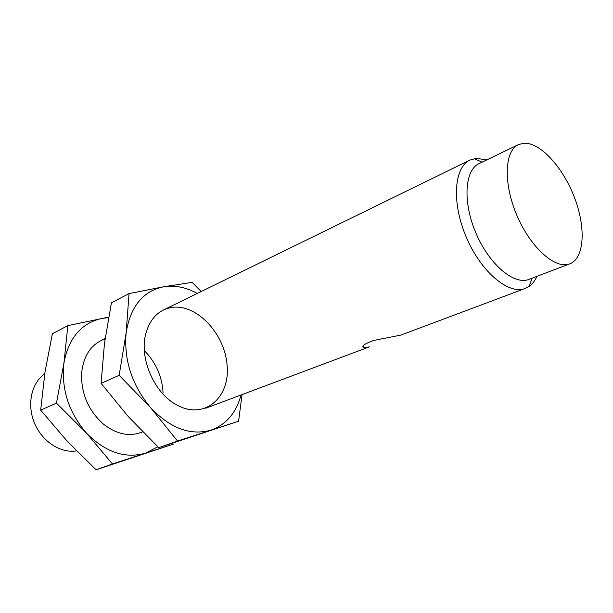 <?xml version="1.0" encoding="UTF-8"?>
<svg xmlns="http://www.w3.org/2000/svg" width="613" height="613" viewBox="0 0 613 613"><rect width="100%" height="100%" fill="white"/><g stroke="black" fill="none" stroke-linecap="round" stroke-linejoin="round"><path stroke-width="0.92" d="M486.745 159.916L476.347 158.33L469.956 160.062C453.827 167.395 451.497 203.148 466.485 237.66C481.274 272.264 508.859 295.137 525.264 288.447L529.226 286.34C532.436 284.041 534.996 280.708 536.904 276.348M525.264 288.447L400.733 335.119L373.83 340.414C363.946 343.97 360.75 346.483 364.229 347.954L369.355 346.866L205.684 408.227M44.726 373.823C31.478 382.872 26.696 404.327 34.397 422.886C41.998 441.49 60.595 453.559 76.487 450.869M518.445 144.607L479.067 163.625C464.562 170.146 462.608 202.397 476.117 233.515C489.45 264.701 514.23 285.436 528.935 279.375L569.806 263.828C584.58 258.188 586.059 227.469 574.389 197.348C562.91 167.18 540.145 142.139 523.786 143.22L518.445 144.607C504.392 150.89 503.166 183.762 517.104 215.86C530.858 248.027 555.585 269.728 569.806 263.828M108.624 317.128L67.859 325.633L63.967 362.881L56.473 403.124L86.556 433.207L112.478 463.987L145.557 453.145C125.205 458.961 105.536 452.317 86.556 433.207C68.618 412.319 61.085 388.88 63.967 362.881C68.71 337.985 81.284 323.174 101.704 318.454L108.524 317.657M157.847 446.777L145.557 453.145L173.349 444.118L96.065 469.78L66.993 440.954L40.673 410.128L44.994 372.076L52.396 333.733L67.859 325.633M145.258 351.54C156.215 363.157 162.154 376.934 163.066 392.872M142.599 431.805C129.864 437.054 116.807 434.487 103.421 424.104C88.379 410.557 81.1 393.669 81.59 373.432C83.445 355.456 91.268 343.939 105.076 338.882M96.065 469.78L112.478 463.987M40.673 410.128L56.473 403.124M201.171 291.535L192.16 282.348L163.449 286.815C142.867 291.221 130.431 306.538 126.148 332.759L119.16 375.332L150.698 407.791L177.502 441.046L238.58 421.208L158.775 447.659L128.347 416.648L101.084 383.347L104.486 343.257L111.436 302.814L129.044 293.589L126.148 332.759C123.788 360.229 131.971 385.24 150.698 407.791C170.445 428.449 190.543 435.889 210.987 430.111C226.205 424.587 236.22 412.871 241.047 394.971M197.302 293.435C185.931 287.206 174.651 284.999 163.449 286.815L129.044 293.589M238.58 421.208L242.074 394.588M170.368 307.672C158.215 310.393 150.062 318.921 145.902 333.28C138.86 357.793 154.124 393.232 176.782 404.955C204.336 420.342 230.327 397.684 227.101 365.256C224.772 333.028 195.555 302.5 170.368 307.672M177.502 441.046L158.775 447.659M119.16 375.332L101.084 383.347M140.791 432.548L142.645 431.851M101.13 340.476L105.122 338.522M163.38 310.025L469.956 160.062M482.094 162.169L474.209 158.629M532.069 278.187L529.226 286.34M364.214 347.962L363.371 345.54"/></g></svg>

